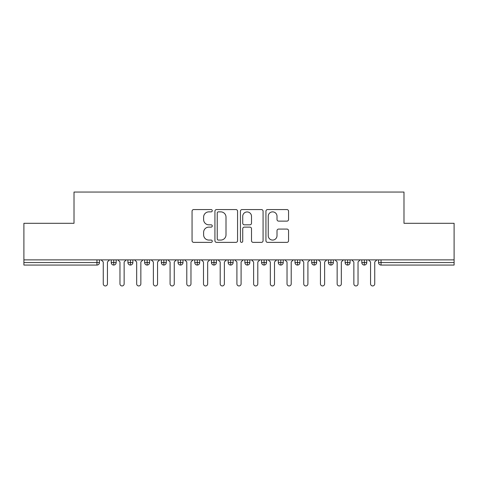 <?xml version="1.0" encoding="UTF-8"?>
<svg xmlns="http://www.w3.org/2000/svg" width="478" height="478" viewBox="0 0 478 478"><rect width="100%" height="100%" fill="white"/><g stroke="black" fill="none" stroke-linecap="round" stroke-linejoin="round"><path stroke-width="0.72" d="M212.268 210.72A1.147 1.147 0 0 0 211.121 209.567L193.698 209.567A1.637 1.637 0 0 0 192.06 211.21L192.06 240.727A1.637 1.637 0 0 0 193.698 242.37L211.121 242.37A1.147 1.147 0 0 0 212.268 241.217A1.147 1.147 0 0 0 211.121 240.07L208.868 240.07A5.246 5.246 0 0 1 203.622 234.823L203.622 232.362A5.246 5.246 0 0 1 208.868 227.116L211.121 227.116A1.147 1.147 0 0 0 212.268 225.969A1.147 1.147 0 0 0 211.121 224.821L208.868 224.821A5.246 5.246 0 0 1 203.622 219.575L203.622 217.114A5.246 5.246 0 0 1 208.868 211.868L211.121 211.868A1.147 1.147 0 0 0 212.268 210.72M286.925 221.129A1.637 1.637 0 0 0 288.563 219.492L288.563 211.21A1.637 1.637 0 0 0 286.925 209.567L267.572 209.567A1.637 1.637 0 0 0 265.935 211.21L265.935 240.727A1.637 1.637 0 0 0 267.572 242.37L286.925 242.37A1.637 1.637 0 0 0 288.563 240.727L288.563 230.725A1.637 1.637 0 0 0 286.925 229.082L278.644 229.082A1.637 1.637 0 0 0 277.007 230.725L277.007 235.684A4.386 4.386 0 0 1 272.615 240.07A4.386 4.386 0 0 1 268.23 235.684L268.23 216.253A4.386 4.386 0 0 1 272.615 211.868A4.386 4.386 0 0 1 277.007 216.253L277.007 219.492A1.637 1.637 0 0 0 278.644 221.129L286.925 221.129M23.9 259.883L454.1 259.883L454.1 223.298L403.982 223.298L403.982 192.054L74.018 192.054L74.018 223.298L23.9 223.298L23.9 262.559L96.95 262.559L96.95 259.883M237.566 211.21A1.637 1.637 0 0 0 235.923 209.567L216.576 209.567A1.637 1.637 0 0 0 214.933 211.21L214.933 240.727A1.637 1.637 0 0 0 216.576 242.37L235.923 242.37A1.637 1.637 0 0 0 237.566 240.727L237.566 211.21M242.077 209.567L261.424 209.567A1.637 1.637 0 0 1 263.067 211.21L263.067 240.727A1.637 1.637 0 0 1 261.424 242.37L253.143 242.37A1.637 1.637 0 0 1 251.506 240.727L251.506 228.759A1.637 1.637 0 0 0 249.863 227.116L244.372 227.116A1.637 1.637 0 0 0 242.728 228.759L242.728 241.217A1.147 1.147 0 0 1 241.581 242.37A1.147 1.147 0 0 1 240.434 241.217L240.434 211.21A1.637 1.637 0 0 1 242.077 209.567M99.454 259.883L99.454 262.559A2.504 2.504 0 0 1 96.95 265.063L23.9 265.063L23.9 262.559M454.1 259.883L454.1 265.063L381.05 265.063A2.504 2.504 0 0 1 378.546 262.559L378.546 259.883L378.546 262.559A2.504 2.504 0 0 0 381.05 265.063L381.05 262.559L454.1 262.559M113.74 265.063A2.504 2.504 0 0 1 111.237 262.559L111.237 259.883L111.237 262.559A2.504 2.504 0 0 0 113.74 265.063A2.504 2.504 0 0 0 116.166 262.559L116.166 259.883L116.166 262.559A2.504 2.504 0 0 1 113.74 265.063L113.74 262.559L116.166 262.559M113.74 259.883L113.74 262.559L111.237 262.559M96.95 265.063A2.504 2.504 0 0 0 99.454 262.559A2.504 2.504 0 0 1 96.95 265.063L96.95 262.559L99.454 262.559M130.446 259.883L130.446 262.559L127.943 262.559L127.943 259.883L127.943 262.559A2.504 2.504 0 0 0 130.446 265.063A2.504 2.504 0 0 0 132.872 262.559L132.872 259.883L132.872 262.559A2.504 2.504 0 0 1 130.446 265.063A2.504 2.504 0 0 1 127.943 262.559A2.504 2.504 0 0 0 130.446 265.063L130.446 262.559L132.872 262.559M147.152 259.883L147.152 262.559L144.649 262.559L144.649 259.883L144.649 262.559A2.504 2.504 0 0 0 147.152 265.063A2.504 2.504 0 0 0 149.578 262.559L149.578 259.883L149.578 262.559A2.504 2.504 0 0 1 147.152 265.063A2.504 2.504 0 0 1 144.649 262.559A2.504 2.504 0 0 0 147.152 265.063L147.152 262.559L149.578 262.559M163.858 259.883L163.858 265.063A2.504 2.504 0 0 1 161.355 262.559L161.355 259.883L161.355 262.559A2.504 2.504 0 0 0 163.858 265.063A2.504 2.504 0 0 0 166.284 262.559L166.284 259.883M180.57 259.883L180.57 265.063A2.504 2.504 0 0 1 178.061 262.559A2.504 2.504 0 0 0 180.57 265.063A2.504 2.504 0 0 1 178.061 262.559L178.061 259.883M182.99 259.883L182.99 262.559A2.504 2.504 0 0 1 180.57 265.063A2.504 2.504 0 0 0 182.99 262.559L178.061 262.559M197.277 259.883L197.277 262.559L194.767 262.559L194.767 259.883L194.767 262.559A2.504 2.504 0 0 0 197.277 265.063A2.504 2.504 0 0 0 199.696 262.559L199.696 259.883L199.696 262.559A2.504 2.504 0 0 1 197.277 265.063A2.504 2.504 0 0 1 194.767 262.559A2.504 2.504 0 0 0 197.277 265.063L197.277 262.559L199.696 262.559M213.983 265.063A2.504 2.504 0 0 1 211.473 262.559L211.473 259.883L211.473 262.559A2.504 2.504 0 0 0 213.983 265.063A2.504 2.504 0 0 0 216.403 262.559L216.403 259.883L216.403 262.559A2.504 2.504 0 0 1 213.983 265.063L213.983 262.559L216.403 262.559M230.689 259.883L230.689 262.559L228.185 262.559L228.185 259.883L228.185 262.559A2.504 2.504 0 0 0 230.689 265.063A2.504 2.504 0 0 0 233.109 262.559L233.109 259.883L233.109 262.559A2.504 2.504 0 0 1 230.689 265.063A2.504 2.504 0 0 1 228.185 262.559A2.504 2.504 0 0 0 230.689 265.063L230.689 262.559L233.109 262.559M247.395 259.883L247.395 265.063A2.504 2.504 0 0 1 244.891 262.559L244.891 259.883L244.891 262.559A2.504 2.504 0 0 0 247.395 265.063A2.504 2.504 0 0 0 249.815 262.559L249.815 259.883M264.101 259.883L264.101 265.063A2.504 2.504 0 0 1 261.597 262.559L261.597 259.883L261.597 262.559A2.504 2.504 0 0 0 264.101 265.063A2.504 2.504 0 0 0 266.527 262.559L266.527 259.883M280.807 259.883L280.807 265.063A2.504 2.504 0 0 1 278.304 262.559L278.304 259.883L278.304 262.559A2.504 2.504 0 0 0 280.807 265.063A2.504 2.504 0 0 0 283.233 262.559L283.233 259.883M297.513 259.883L297.513 262.559L295.01 262.559L295.01 259.883L295.01 262.559A2.504 2.504 0 0 0 297.513 265.063A2.504 2.504 0 0 0 299.939 262.559L299.939 259.883L299.939 262.559A2.504 2.504 0 0 1 297.513 265.063A2.504 2.504 0 0 1 295.01 262.559A2.504 2.504 0 0 0 297.513 265.063L297.513 262.559L299.939 262.559M314.225 259.883L314.225 262.559L311.716 262.559L311.716 259.883L311.716 262.559A2.504 2.504 0 0 0 314.225 265.063A2.504 2.504 0 0 0 316.645 262.559L316.645 259.883L316.645 262.559A2.504 2.504 0 0 1 314.225 265.063A2.504 2.504 0 0 1 311.716 262.559A2.504 2.504 0 0 0 314.225 265.063L314.225 262.559L316.645 262.559M330.931 259.883L330.931 262.559L328.422 262.559L328.422 259.883L328.422 262.559A2.504 2.504 0 0 0 330.931 265.063A2.504 2.504 0 0 0 333.351 262.559L333.351 259.883L333.351 262.559A2.504 2.504 0 0 1 330.931 265.063A2.504 2.504 0 0 1 328.422 262.559A2.504 2.504 0 0 0 330.931 265.063L330.931 262.559L333.351 262.559M347.637 259.883L347.637 265.063A2.504 2.504 0 0 1 345.128 262.559L345.128 259.883L345.128 262.559A2.504 2.504 0 0 0 347.637 265.063A2.504 2.504 0 0 0 350.057 262.559L350.057 259.883M364.344 259.883L364.344 265.063A2.504 2.504 0 0 1 361.834 262.559L361.834 259.883L361.834 262.559A2.504 2.504 0 0 0 364.344 265.063A2.504 2.504 0 0 0 366.763 262.559L366.763 259.883M213.983 259.883L213.983 262.559L211.473 262.559M218.38 211.868A1.147 1.147 0 0 0 217.233 213.015L217.233 238.922A1.147 1.147 0 0 0 218.38 240.07L220.758 240.07A5.246 5.246 0 0 0 226.004 234.823L226.004 217.114A5.246 5.246 0 0 0 220.758 211.868L218.38 211.868M251.506 216.337A4.386 4.386 0 0 0 247.12 211.945A4.386 4.386 0 0 0 242.728 216.337L242.728 223.178A1.637 1.637 0 0 0 244.372 224.821L249.863 224.821A1.637 1.637 0 0 0 251.506 223.178L251.506 216.337M101.169 259.883L103.26 261.974L103.26 283.86A2.091 2.091 0 0 0 105.345 285.946A2.091 2.091 0 0 0 107.436 283.86L107.436 261.974L109.522 259.883M117.875 259.883L119.966 261.974L119.966 283.86A2.091 2.091 0 0 0 122.051 285.946A2.091 2.091 0 0 0 124.143 283.86L124.143 261.974L126.228 259.883M134.581 259.883L136.672 261.974L136.672 283.86A2.091 2.091 0 0 0 138.757 285.946A2.091 2.091 0 0 0 140.849 283.86L140.849 261.974L142.934 259.883M151.287 259.883L153.378 261.974L153.378 283.86A2.091 2.091 0 0 0 155.464 285.946A2.091 2.091 0 0 0 157.555 283.86L157.555 261.974L159.64 259.883M167.999 259.883L170.084 261.974L170.084 283.86A2.091 2.091 0 0 0 172.176 285.946A2.091 2.091 0 0 0 174.261 283.86L174.261 261.974L176.352 259.883M184.705 259.883L186.79 261.974L186.79 283.86A2.091 2.091 0 0 0 188.882 285.946A2.091 2.091 0 0 0 190.967 283.86L190.967 261.974L193.058 259.883M201.411 259.883L203.497 261.974L203.497 283.86A2.091 2.091 0 0 0 205.588 285.946A2.091 2.091 0 0 0 207.673 283.86L207.673 261.974L209.764 259.883M218.117 259.883L220.203 261.974L220.203 283.86A2.091 2.091 0 0 0 222.294 285.946A2.091 2.091 0 0 0 224.379 283.86L224.379 261.974L226.47 259.883M234.823 259.883L236.909 261.974L236.909 283.86A2.091 2.091 0 0 0 239 285.946A2.091 2.091 0 0 0 241.091 283.86L241.091 261.974L243.177 259.883M251.53 259.883L253.621 261.974L253.621 283.86A2.091 2.091 0 0 0 255.706 285.946A2.091 2.091 0 0 0 257.797 283.86L257.797 261.974L259.883 259.883M268.236 259.883L270.327 261.974L270.327 283.86A2.091 2.091 0 0 0 272.412 285.946A2.091 2.091 0 0 0 274.503 283.86L274.503 261.974L276.589 259.883M284.942 259.883L287.033 261.974L287.033 283.86A2.091 2.091 0 0 0 289.118 285.946A2.091 2.091 0 0 0 291.21 283.86L291.21 261.974L293.295 259.883M301.648 259.883L303.739 261.974L303.739 283.86A2.091 2.091 0 0 0 305.824 285.946A2.091 2.091 0 0 0 307.916 283.86L307.916 261.974L310.001 259.883M318.36 259.883L320.445 261.974L320.445 283.86A2.091 2.091 0 0 0 322.536 285.946A2.091 2.091 0 0 0 324.622 283.86L324.622 261.974L326.713 259.883M335.066 259.883L337.151 261.974L337.151 283.86A2.091 2.091 0 0 0 339.243 285.946A2.091 2.091 0 0 0 341.328 283.86L341.328 261.974L343.419 259.883M351.772 259.883L353.857 261.974L353.857 283.86A2.091 2.091 0 0 0 355.949 285.946A2.091 2.091 0 0 0 358.034 283.86L358.034 261.974L360.125 259.883M368.478 259.883L370.564 261.974L370.564 283.86A2.091 2.091 0 0 0 372.655 285.946A2.091 2.091 0 0 0 374.74 283.86L374.74 261.974L376.831 259.883M381.05 259.883L381.05 262.559L378.546 262.559A2.504 2.504 0 0 0 381.05 265.063M161.355 262.559A2.504 2.504 0 0 0 163.858 265.063A2.504 2.504 0 0 0 166.284 262.559L161.355 262.559M244.891 262.559A2.504 2.504 0 0 0 247.395 265.063A2.504 2.504 0 0 0 249.815 262.559L244.891 262.559M261.597 262.559A2.504 2.504 0 0 0 264.101 265.063A2.504 2.504 0 0 0 266.527 262.559L261.597 262.559M278.304 262.559A2.504 2.504 0 0 0 280.807 265.063A2.504 2.504 0 0 0 283.233 262.559L278.304 262.559M345.128 262.559A2.504 2.504 0 0 0 347.637 265.063A2.504 2.504 0 0 0 350.057 262.559L345.128 262.559M361.834 262.559A2.504 2.504 0 0 0 364.344 265.063A2.504 2.504 0 0 0 366.763 262.559L361.834 262.559"/></g></svg>
